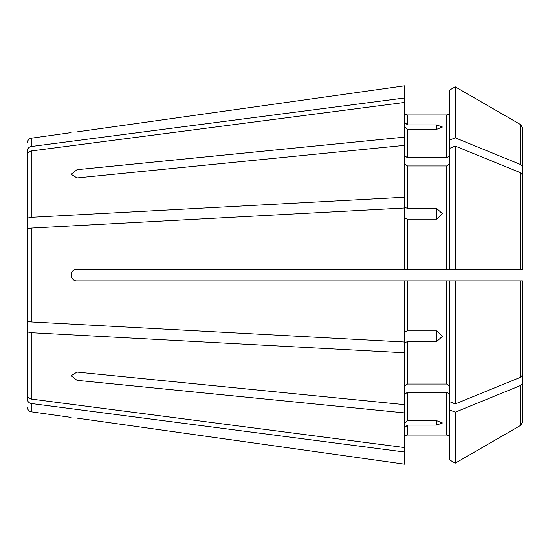 <?xml version="1.0" encoding="UTF-8"?>
<svg xmlns="http://www.w3.org/2000/svg" width="550" height="550" viewBox="0 0 550 550"><rect width="100%" height="100%" fill="white"/><g stroke="black" fill="none" stroke-linecap="round" stroke-linejoin="round"><path stroke-width="0.82" d="M404.573 85.828L77 131.89C69.499 132.818 69.499 132.818 77 131.89L404.573 85.828L404.573 102.451L31.261 150.954C28.93 151.436 27.679 152.769 27.5 154.956L27.5 331.024C27.679 331.932 28.93 332.489 31.261 332.681L404.573 352.777L404.573 342.739L407.488 341.626L436.604 341.626L436.604 330.866L407.488 330.866L407.488 280.823L77 280.823C69.506 281.208 69.492 268.799 77 269.177L404.573 269.177L404.573 207.989L31.261 228.078C28.93 228.278 27.679 228.827 27.5 229.735L27.5 320.265C27.679 321.173 28.93 321.722 31.261 321.922L404.573 342.011L404.573 280.823M449.707 163.893L446.793 165.949L407.488 165.949L404.573 163.893M436.604 208.374L436.604 219.134L442.427 213.716L436.604 208.374L407.488 208.374L407.488 165.949M436.604 219.134L407.488 219.134L404.573 218.02M522.5 227.844L522.5 166.794L520.678 164.56L455.228 137.823L449.707 140.085L449.707 269.177L455.228 269.177L404.573 269.177M404.573 352.777L404.573 404.649L77 372.075L71.177 375.698L77 380.311L77 372.075M449.707 459.979L455.228 463.169L449.707 459.979L449.707 401.679L455.228 403.941L520.678 377.204L522.5 374.969L522.5 280.823L521.311 280.823M449.707 386.107L446.793 384.051L407.488 384.051L404.573 386.107M520.678 172.796L520.678 269.177L522.5 269.177L455.228 269.177L455.228 146.059L520.678 172.796L522.5 175.031L522.5 236.074M27.5 246.324L27.5 218.976C27.679 218.068 28.93 217.511 31.261 217.319L404.573 197.223L404.573 145.351L77 177.925L71.177 174.302L77 169.689L77 177.925M449.707 148.321L455.228 146.059M404.573 122.224L407.488 124.912L436.604 124.912L442.427 127.043L436.604 129.367L407.488 129.367L404.573 126.679M449.707 401.679L449.707 280.823L455.228 280.823L407.488 280.823M455.228 403.941L455.228 280.823L522.5 280.823L522.5 422.207L522.5 322.156M522.5 175.031L522.5 269.177L521.311 269.177M449.707 140.085L449.707 90.021L455.228 86.831L520.678 124.644L522.5 127.792L522.5 214.129M404.573 464.172L77 418.11C69.499 417.182 69.499 417.182 77 418.11L404.573 464.172L404.573 412.885L77 380.311M27.5 333.465L27.5 399.499C27.679 401.692 28.93 403.026 31.261 403.501L404.573 452.004M27.5 303.676L27.5 395.044C27.679 397.231 28.93 398.564 31.261 399.046L404.573 447.549M27.5 395.044L27.5 331.024M404.573 145.351L404.573 137.115L77 169.689M404.573 137.115L404.573 102.451M27.5 218.976L27.5 154.956M404.573 197.223L404.573 207.261L407.488 208.374M27.5 216.535L27.5 150.501C27.679 148.308 28.93 146.974 31.261 146.499L404.573 97.996M449.707 112.042C449.529 113.816 448.559 114.785 446.793 114.957L407.488 114.957C405.721 114.785 404.752 113.816 404.573 112.042M404.573 404.649L404.573 412.885M455.228 463.169L520.678 425.356L455.228 463.169L455.228 412.177L520.678 385.44L522.5 383.206M449.707 409.915L455.228 412.177M449.707 394.343L446.793 392.281L407.488 392.281L404.573 394.343M404.573 423.321L407.488 420.633L407.488 392.281M436.604 425.088L436.604 420.633L442.427 422.957L436.604 425.088L407.488 425.088L404.573 427.776M449.707 437.958C449.536 436.191 448.566 435.215 446.793 435.043L407.488 435.043C405.714 435.222 404.745 436.191 404.573 437.958M449.707 155.657L446.793 157.719L407.488 157.719L404.573 155.657M404.573 331.98L407.488 330.866M436.604 330.866L442.427 336.284L436.604 341.626M436.604 420.633L407.488 420.633M449.707 90.021L455.228 86.831L520.678 124.644L522.5 127.792L522.5 166.794M27.5 292.916L27.5 320.265M520.678 425.356L522.5 422.207L520.678 425.356L520.678 385.44M27.5 257.084L27.5 229.735M522.5 374.969L522.5 280.823M455.228 137.823L455.228 86.831M446.793 269.177L446.793 165.949M407.488 269.177L407.488 219.134M71.177 417.409L31.261 411.799L31.261 403.501M31.261 399.046L31.261 332.681M31.261 321.922L31.261 228.078M31.261 217.319L31.261 150.954M31.261 146.499L31.261 138.201L71.177 132.591M407.488 124.912L407.488 114.957M407.488 384.051L407.488 341.626M407.488 435.043L407.488 425.088M407.488 157.719L407.488 129.367M446.793 384.051L446.793 280.823M436.604 124.912L436.604 129.367M520.678 377.204L520.678 280.823M446.793 435.043L446.793 392.281M520.678 164.56L520.678 124.644M446.793 157.719L446.793 114.957M31.261 411.799C28.937 411.29 27.679 409.846 27.5 407.474M31.261 138.201C28.937 138.71 27.679 140.154 27.5 142.526"/></g></svg>
